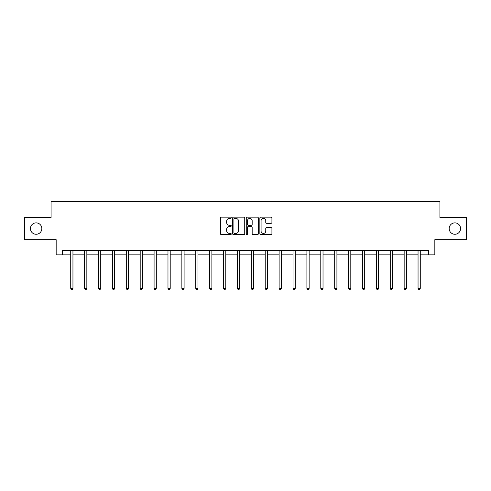 <?xml version="1.0" encoding="UTF-8"?>
<svg xmlns="http://www.w3.org/2000/svg" width="491" height="491" viewBox="0 0 491 491"><rect width="100%" height="100%" fill="white"/><g stroke="black" fill="none" stroke-linecap="round" stroke-linejoin="round"><path stroke-width="0.74" d="M231.249 217.771A0.614 0.614 0 0 0 230.641 217.157L221.349 217.157A0.872 0.872 0 0 0 220.477 218.029L220.477 233.765A0.872 0.872 0 0 0 221.349 234.643L230.641 234.643A0.614 0.614 0 0 0 231.249 234.029A0.614 0.614 0 0 0 230.641 233.415L229.438 233.415A2.799 2.799 0 0 1 226.639 230.617L226.639 229.309A2.799 2.799 0 0 1 229.438 226.511L230.641 226.511A0.614 0.614 0 0 0 231.249 225.897A0.614 0.614 0 0 0 230.641 225.289L229.438 225.289A2.799 2.799 0 0 1 226.639 222.491L226.639 221.177A2.799 2.799 0 0 1 229.438 218.378L230.641 218.378A0.614 0.614 0 0 0 231.249 217.771M449.173 228.573A5.702 5.702 0 0 0 454.875 234.268A5.702 5.702 0 0 0 460.57 228.573A5.702 5.702 0 0 0 454.875 222.871A5.702 5.702 0 0 0 449.173 228.573M30.43 228.573A5.702 5.702 0 0 0 36.125 234.268A5.702 5.702 0 0 0 41.827 228.573A5.702 5.702 0 0 0 36.125 222.871A5.702 5.702 0 0 0 30.43 228.573M271.044 223.319A0.872 0.872 0 0 0 271.922 222.448L271.922 218.029A0.872 0.872 0 0 0 271.044 217.157L260.733 217.157A0.872 0.872 0 0 0 259.856 218.029L259.856 233.765A0.872 0.872 0 0 0 260.733 234.643L271.044 234.643A0.872 0.872 0 0 0 271.922 233.765L271.922 228.432A0.872 0.872 0 0 0 271.044 227.56L266.631 227.56A0.872 0.872 0 0 0 265.76 228.432L265.76 231.077A2.338 2.338 0 0 1 263.421 233.415A2.338 2.338 0 0 1 261.083 231.077L261.083 220.717A2.338 2.338 0 0 1 263.421 218.378A2.338 2.338 0 0 1 265.76 220.717L265.76 222.448A0.872 0.872 0 0 0 266.631 223.319L271.044 223.319M62.4 254.841L62.4 250.392L428.6 250.392L428.6 254.841L434.836 254.841L434.836 239.7L466.45 239.7L466.45 217.439L439.911 217.439L439.911 201.408L51.089 201.408L51.089 217.439L24.55 217.439L24.55 239.7L56.164 239.7L56.164 254.841L70.729 254.841M244.733 218.029A0.872 0.872 0 0 0 243.861 217.157L233.544 217.157A0.872 0.872 0 0 0 232.673 218.029L232.673 233.765A0.872 0.872 0 0 0 233.544 234.643L243.861 234.643A0.872 0.872 0 0 0 244.733 233.765L244.733 218.029M247.139 217.157L257.456 217.157A0.872 0.872 0 0 1 258.327 218.029L258.327 233.765A0.872 0.872 0 0 1 257.456 234.643L253.037 234.643A0.872 0.872 0 0 1 252.165 233.765L252.165 227.382A0.872 0.872 0 0 0 251.294 226.511L248.36 226.511A0.872 0.872 0 0 0 247.489 227.382L247.489 234.029A0.614 0.614 0 0 1 246.875 234.643A0.614 0.614 0 0 1 246.267 234.029L246.267 218.029A0.872 0.872 0 0 1 247.139 217.157M72.95 254.841L84.618 254.841M86.846 254.841L98.513 254.841M100.741 254.841L112.402 254.841M114.63 254.841L126.297 254.841M128.525 254.841L140.193 254.841M142.415 254.841L154.082 254.841M156.31 254.841L167.977 254.841M170.205 254.841L181.866 254.841M184.094 254.841L195.762 254.841M197.99 254.841L209.657 254.841M211.879 254.841L223.546 254.841M225.774 254.841L237.441 254.841M239.669 254.841L251.331 254.841M253.559 254.841L265.226 254.841M267.454 254.841L279.121 254.841M281.343 254.841L293.01 254.841M295.238 254.841L306.906 254.841M309.134 254.841L320.795 254.841M323.023 254.841L334.69 254.841M336.918 254.841L348.585 254.841M350.807 254.841L362.475 254.841M364.703 254.841L376.37 254.841M378.598 254.841L390.259 254.841M392.487 254.841L404.154 254.841M406.382 254.841L418.05 254.841M420.271 254.841L428.6 254.841M234.508 218.378A0.614 0.614 0 0 0 233.894 218.992L233.894 232.802A0.614 0.614 0 0 0 234.508 233.415L235.772 233.415A2.799 2.799 0 0 0 238.571 230.617L238.571 221.177A2.799 2.799 0 0 0 235.772 218.378L234.508 218.378M252.165 220.766A2.338 2.338 0 0 0 249.827 218.427A2.338 2.338 0 0 0 247.489 220.766L247.489 224.412A0.872 0.872 0 0 0 248.36 225.289L251.294 225.289A0.872 0.872 0 0 0 252.165 224.412L252.165 220.766M73.067 250.392L73.018 250.52A0.89 0.89 0 0 0 72.95 250.852L72.95 288.432L70.729 288.432L70.729 250.852A0.89 0.89 0 0 0 70.661 250.52L70.612 250.392M72.95 288.432L72.287 289.592L71.391 289.592L70.729 288.432M86.962 250.392L86.907 250.52A0.89 0.89 0 0 0 86.846 250.852L86.846 288.432L84.618 288.432L84.618 250.852A0.89 0.89 0 0 0 84.556 250.52L84.501 250.392M86.846 288.432L86.177 289.592L85.287 289.592L84.618 288.432M100.858 250.392L100.802 250.52A0.89 0.89 0 0 0 100.741 250.852L100.741 288.432L98.513 288.432L98.513 250.852A0.89 0.89 0 0 0 98.446 250.52L98.396 250.392M100.741 288.432L100.072 289.592L99.182 289.592L98.513 288.432M114.747 250.392L114.698 250.52A0.89 0.89 0 0 0 114.63 250.852L114.63 288.432L112.402 288.432L112.402 250.852A0.89 0.89 0 0 0 112.341 250.52L112.286 250.392M114.63 288.432L113.961 289.592L113.071 289.592L112.402 288.432M128.642 250.392L128.587 250.52A0.89 0.89 0 0 0 128.525 250.852L128.525 288.432L126.297 288.432L126.297 250.852A0.89 0.89 0 0 0 126.236 250.52L126.181 250.392M128.525 288.432L127.856 289.592L126.966 289.592L126.297 288.432M142.531 250.392L142.482 250.52A0.89 0.89 0 0 0 142.415 250.852L142.415 288.432L140.193 288.432L140.193 250.852A0.89 0.89 0 0 0 140.125 250.52L140.076 250.392M142.415 288.432L141.752 289.592L140.856 289.592L140.193 288.432M156.426 250.392L156.371 250.52A0.89 0.89 0 0 0 156.31 250.852L156.31 288.432L154.082 288.432L154.082 250.852A0.89 0.89 0 0 0 154.021 250.52L153.965 250.392M156.31 288.432L155.641 289.592L154.751 289.592L154.082 288.432M170.322 250.392L170.267 250.52A0.89 0.89 0 0 0 170.205 250.852L170.205 288.432L167.977 288.432L167.977 250.852A0.89 0.89 0 0 0 167.91 250.52L167.861 250.392M170.205 288.432L169.536 289.592L168.646 289.592L167.977 288.432M184.211 250.392L184.162 250.52A0.89 0.89 0 0 0 184.094 250.852L184.094 288.432L181.866 288.432L181.866 250.852A0.89 0.89 0 0 0 181.805 250.52L181.75 250.392M184.094 288.432L183.425 289.592L182.535 289.592L181.866 288.432M198.106 250.392L198.051 250.52A0.89 0.89 0 0 0 197.99 250.852L197.99 288.432L195.762 288.432L195.762 250.852A0.89 0.89 0 0 0 195.7 250.52L195.645 250.392M197.99 288.432L197.321 289.592L196.431 289.592L195.762 288.432M211.995 250.392L211.946 250.52A0.89 0.89 0 0 0 211.879 250.852L211.879 288.432L209.657 288.432L209.657 250.852A0.89 0.89 0 0 0 209.589 250.52L209.54 250.392M211.879 288.432L211.216 289.592L210.32 289.592L209.657 288.432M225.891 250.392L225.835 250.52A0.89 0.89 0 0 0 225.774 250.852L225.774 288.432L223.546 288.432L223.546 250.852A0.89 0.89 0 0 0 223.485 250.52L223.43 250.392M225.774 288.432L225.105 289.592L224.215 289.592L223.546 288.432M239.786 250.392L239.731 250.52A0.89 0.89 0 0 0 239.669 250.852L239.669 288.432L237.441 288.432L237.441 250.852A0.89 0.89 0 0 0 237.374 250.52L237.325 250.392M239.669 288.432L239 289.592L238.11 289.592L237.441 288.432M253.675 250.392L253.626 250.52A0.89 0.89 0 0 0 253.559 250.852L253.559 288.432L251.331 288.432L251.331 250.852A0.89 0.89 0 0 0 251.269 250.52L251.214 250.392M253.559 288.432L252.89 289.592L252 289.592L251.331 288.432M267.57 250.392L267.515 250.52A0.89 0.89 0 0 0 267.454 250.852L267.454 288.432L265.226 288.432L265.226 250.852A0.89 0.89 0 0 0 265.165 250.52L265.109 250.392M267.454 288.432L266.785 289.592L265.895 289.592L265.226 288.432M281.46 250.392L281.411 250.52A0.89 0.89 0 0 0 281.343 250.852L281.343 288.432L279.121 288.432L279.121 250.852A0.89 0.89 0 0 0 279.054 250.52L279.005 250.392M281.343 288.432L280.68 289.592L279.784 289.592L279.121 288.432M295.355 250.392L295.3 250.52A0.89 0.89 0 0 0 295.238 250.852L295.238 288.432L293.01 288.432L293.01 250.852A0.89 0.89 0 0 0 292.949 250.52L292.894 250.392M295.238 288.432L294.569 289.592L293.679 289.592L293.01 288.432M309.25 250.392L309.195 250.52A0.89 0.89 0 0 0 309.134 250.852L309.134 288.432L306.906 288.432L306.906 250.852A0.89 0.89 0 0 0 306.838 250.52L306.789 250.392M309.134 288.432L308.465 289.592L307.575 289.592L306.906 288.432M323.139 250.392L323.09 250.52A0.89 0.89 0 0 0 323.023 250.852L323.023 288.432L320.795 288.432L320.795 250.852A0.89 0.89 0 0 0 320.733 250.52L320.678 250.392M323.023 288.432L322.354 289.592L321.464 289.592L320.795 288.432M337.035 250.392L336.979 250.52A0.89 0.89 0 0 0 336.918 250.852L336.918 288.432L334.69 288.432L334.69 250.852A0.89 0.89 0 0 0 334.629 250.52L334.574 250.392M336.918 288.432L336.249 289.592L335.359 289.592L334.69 288.432M350.924 250.392L350.875 250.52A0.89 0.89 0 0 0 350.807 250.852L350.807 288.432L348.585 288.432L348.585 250.852A0.89 0.89 0 0 0 348.518 250.52L348.469 250.392M350.807 288.432L350.144 289.592L349.248 289.592L348.585 288.432M364.819 250.392L364.764 250.52A0.89 0.89 0 0 0 364.703 250.852L364.703 288.432L362.475 288.432L362.475 250.852A0.89 0.89 0 0 0 362.413 250.52L362.358 250.392M364.703 288.432L364.034 289.592L363.144 289.592L362.475 288.432M378.714 250.392L378.659 250.52A0.89 0.89 0 0 0 378.598 250.852L378.598 288.432L376.37 288.432L376.37 250.852A0.89 0.89 0 0 0 376.302 250.52L376.253 250.392M378.598 288.432L377.929 289.592L377.039 289.592L376.37 288.432M392.604 250.392L392.555 250.52A0.89 0.89 0 0 0 392.487 250.852L392.487 288.432L390.259 288.432L390.259 250.852A0.89 0.89 0 0 0 390.198 250.52L390.142 250.392M392.487 288.432L391.818 289.592L390.928 289.592L390.259 288.432M406.499 250.392L406.444 250.52A0.89 0.89 0 0 0 406.382 250.852L406.382 288.432L404.154 288.432L404.154 250.852A0.89 0.89 0 0 0 404.093 250.52L404.038 250.392M406.382 288.432L405.713 289.592L404.823 289.592L404.154 288.432M420.388 250.392L420.339 250.52A0.89 0.89 0 0 0 420.271 250.852L420.271 288.432L418.05 288.432L418.05 250.852A0.89 0.89 0 0 0 417.982 250.52L417.933 250.392M420.271 288.432L419.609 289.592L418.713 289.592L418.05 288.432"/></g></svg>
